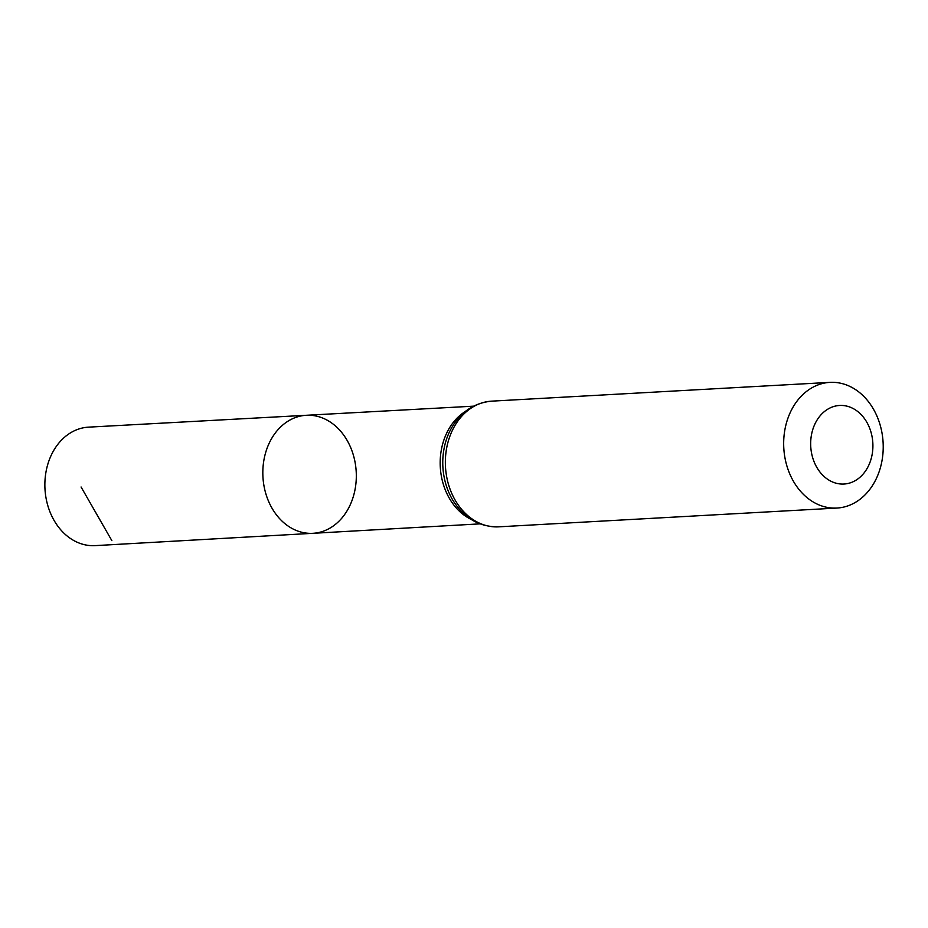 <?xml version="1.0" encoding="UTF-8"?>
<svg xmlns="http://www.w3.org/2000/svg" width="928" height="928" viewBox="0 0 928 928"><rect width="100%" height="100%" fill="white"/><g stroke="black" fill="none" stroke-linecap="round" stroke-linejoin="round"><path stroke-width="1.39" d="M312.887 533.31A59.102 46.702 -93.2 0 1 262.937 476.888A59.102 46.702 -93.2 0 1 306.333 415.28A59.102 46.702 -93.2 0 1 354.798 460.868A59.102 46.702 -93.2 0 1 329.568 528.345A59.102 46.702 -93.2 0 1 312.887 533.31A59.102 46.702 -93.2 0 1 262.937 476.888A59.102 46.702 -93.2 0 1 306.333 415.28L88.543 427.147A59.334 46.876 -93.2 0 0 71.723 432.146A59.334 46.876 -93.2 0 0 46.4 499.914A59.334 46.876 -93.2 0 0 95.12 545.629L479.962 523.868M855.094 480.727A39.336 31.088 -93.2 0 1 810.77 440.522A39.336 31.088 -93.2 0 1 859.49 413.018A39.336 31.088 -93.2 0 1 855.094 480.727M854.734 502.767A62.942 49.729 -93.2 0 1 836.928 508.057A62.942 49.729 -93.2 0 1 783.789 447.969A62.942 49.729 -93.2 0 1 829.957 382.371A62.942 49.729 -93.2 0 1 881.6 430.894A62.942 49.729 -93.2 0 1 854.734 502.767M111.859 540.641L81.072 486.991M471.146 519.402A58.928 46.562 -93.2 0 1 440.29 467.039A58.928 46.562 -93.2 0 1 465.16 411.591M498.614 526.837A62.942 49.729 -93.2 0 1 445.475 466.761A62.942 49.729 -93.2 0 1 491.643 401.151C472.526 403.054 458.351 413.54 449.129 432.599A60.935 48.152 -93.2 0 0 452.887 500.296C464.162 518.218 479.405 527.069 498.614 526.837L836.928 508.057M473.431 406.174L306.333 415.28M829.957 382.371L491.643 401.151"/></g></svg>
